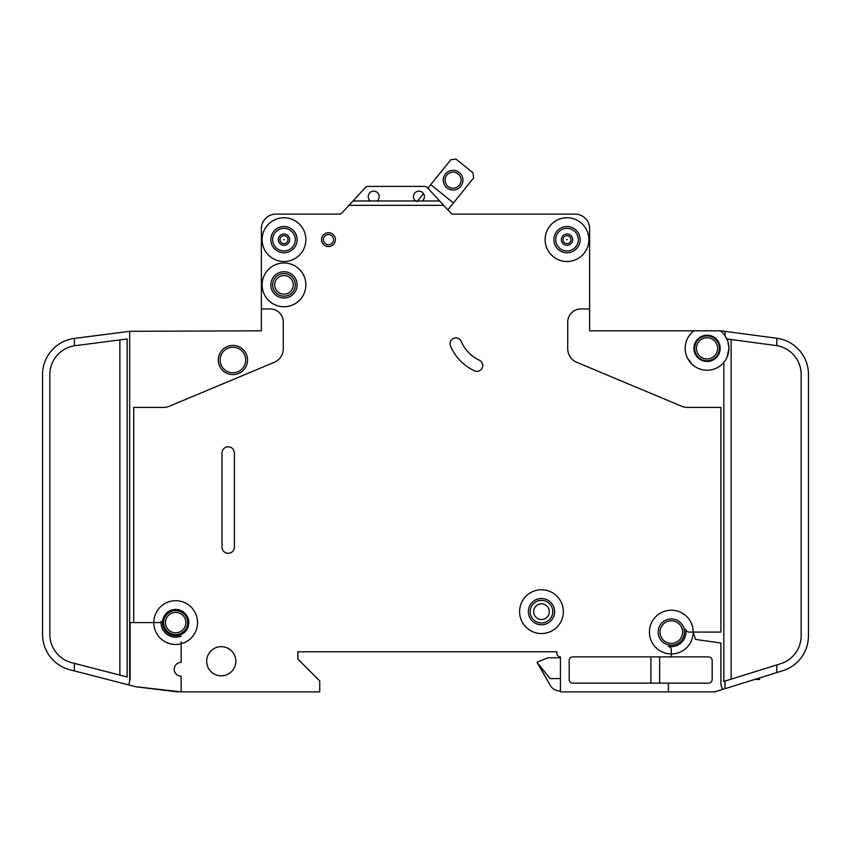 <?xml version="1.0" encoding="UTF-8"?>
<svg xmlns="http://www.w3.org/2000/svg" width="851" height="851" viewBox="0 0 851 851"><rect width="100%" height="100%" fill="white"/><g stroke="black" fill="none" stroke-linecap="round" stroke-linejoin="round"><path stroke-width="1.28" d="M462.944 180.178A9.85 9.85 0 0 1 453.094 190.018A9.85 9.85 0 0 1 443.243 180.178A9.85 9.85 0 0 1 453.094 170.328A9.85 9.85 0 0 1 462.944 180.178M445.073 180.178A8.021 8.021 0 0 0 453.094 188.199A8.021 8.021 0 0 0 461.114 180.178A8.021 8.021 0 0 0 453.094 172.147A8.021 8.021 0 0 0 445.073 180.178M447.871 209.889L473.603 177.976L473.06 172.849L456.019 159.105L450.892 159.658L427.883 188.199L427.308 187.571A3.649 3.649 0 0 0 424.628 186.401L368.015 186.401A3.649 3.649 0 0 0 365.334 187.571L352.984 200.985L376.993 200.985A5.468 5.468 0 0 0 373.706 191.135A5.468 5.468 0 0 0 370.43 200.985M423.511 193.613L416.979 201.719M453.466 202.953L430.744 184.646M759.581 677.928L759.581 679.492L754.56 679.492M280.011 239.642A3.978 3.978 0 0 1 283.989 235.674A3.978 3.978 0 0 1 287.968 239.642A3.978 3.978 0 0 1 283.989 243.62A3.978 3.978 0 0 1 280.011 239.642M563.032 239.642A3.978 3.978 0 0 1 567.011 235.674A3.978 3.978 0 0 1 570.989 239.642A3.978 3.978 0 0 1 567.011 243.62A3.978 3.978 0 0 1 563.032 239.642M694.661 348.325A12.403 12.403 0 0 0 707.064 360.728A12.403 12.403 0 0 0 719.457 348.325A12.403 12.403 0 0 0 707.064 335.932A12.403 12.403 0 0 0 694.661 348.325M693.927 330.826A21.881 21.881 0 0 0 685.172 348.325L685.225 346.868L685.172 348.325A21.881 21.881 0 0 0 707.064 370.217A21.881 21.881 0 0 0 728.945 348.325L727.062 357.197L728.945 348.325A21.881 21.881 0 0 0 720.191 330.826L589.626 330.826L589.626 228.706A14.584 14.584 0 0 0 575.031 214.112L453.221 214.112A3.649 3.649 0 0 1 450.679 212.941L443.701 205.357L348.953 205.357L341.974 212.941A3.649 3.649 0 0 1 339.432 214.112L275.969 214.112A14.584 14.584 0 0 0 261.374 228.706L261.374 308.945L270.129 308.945A13.127 13.127 0 0 1 283.266 322.072L283.266 348.836A14.584 14.584 0 0 1 274.309 362.292L169.253 406.278A14.584 14.584 0 0 1 163.626 407.416L133.724 407.416L133.724 622.592L130.086 622.592L130.086 679.619L128.714 684.917L74.377 670.918L74.377 663.386L71.739 662.706A29.179 29.179 0 0 1 49.847 634.452L49.847 374.589A29.179 29.179 0 0 1 74.377 345.783L74.377 338.411A36.476 36.476 0 0 0 42.55 374.589L42.55 634.452A36.476 36.476 0 0 0 69.92 669.769L74.377 670.918M728.945 348.325L727.488 339.028L776.814 345.644L776.814 338.262L724.988 331.337L724.988 335.783L727.488 340.474M693.927 348.325A13.127 13.127 0 0 0 707.064 361.462A13.127 13.127 0 0 0 720.191 348.325A13.127 13.127 0 0 0 707.064 335.198A13.127 13.127 0 0 0 693.927 348.325M687.608 358.367L692.278 364.462L688.895 360.526M274.692 284.872A9.297 9.297 0 0 0 283.989 294.169A9.297 9.297 0 0 0 293.287 284.872A9.297 9.297 0 0 0 283.989 275.564A9.297 9.297 0 0 0 274.692 284.872M533.641 611.656A7.84 7.84 0 0 0 541.481 619.496A7.84 7.84 0 0 0 549.32 611.656A7.84 7.84 0 0 0 541.481 603.816A7.84 7.84 0 0 0 533.641 611.656M450.019 343.708A5.84 5.84 0 0 1 461.221 341.432A36.476 36.476 0 0 0 479.379 360.228A5.84 5.84 0 0 1 482.209 367.983A5.84 5.84 0 0 1 474.454 370.813A48.145 48.145 0 0 1 450.477 345.985A5.84 5.84 0 0 1 450.019 343.708M566.681 239.642L567.34 239.642L566.681 239.642M283.66 239.642L284.319 239.642L283.66 239.642M133.724 622.592L153.786 622.592A21.881 21.881 0 0 1 196.975 617.592A21.881 21.881 0 0 1 183.093 643.175A1.457 1.457 0 0 1 181.146 641.803L181.146 662.344A6.925 6.925 0 0 0 174.21 669.28A6.925 6.925 0 0 0 181.146 676.205L181.146 691.895L319.731 691.895L319.731 680.949L297.85 659.068L297.85 651.77L556.799 651.77L556.799 653.228A3.649 3.649 0 0 0 560.447 656.876L560.447 691.895L668.397 691.895L668.397 683.14L572.84 683.14A3.649 3.649 0 0 1 569.202 679.492L569.202 660.525A3.649 3.649 0 0 1 572.84 656.876L671.322 656.876L671.322 653.962A21.881 21.881 0 0 0 693.203 632.08L695.501 639.431L720.914 643.005L720.914 684.598L722.446 689.491L724.988 688.704L724.988 681.055L723.839 681.417L723.839 362.377M305.871 284.872A21.881 21.881 0 0 0 283.989 262.991A21.881 21.881 0 0 0 262.108 284.872A21.881 21.881 0 0 0 283.989 306.754A21.881 21.881 0 0 0 305.871 284.872M305.871 239.642A21.881 21.881 0 0 0 283.989 217.76A21.881 21.881 0 0 0 262.108 239.642A21.881 21.881 0 0 0 283.989 261.523A21.881 21.881 0 0 0 305.871 239.642M563.362 611.656A21.881 21.881 0 0 0 541.481 589.775A21.881 21.881 0 0 0 519.599 611.656A21.881 21.881 0 0 0 541.481 633.538A21.881 21.881 0 0 0 563.362 611.656M528.354 611.656A13.127 13.127 0 0 0 541.481 624.783A13.127 13.127 0 0 0 554.607 611.656A13.127 13.127 0 0 0 541.481 598.519A13.127 13.127 0 0 0 528.354 611.656M693.203 632.08A21.881 21.881 0 0 0 671.322 610.199A21.881 21.881 0 0 0 649.43 632.08A21.881 21.881 0 0 0 671.322 653.962L671.322 649.941A3.649 3.649 0 0 0 668.397 646.366A14.584 14.584 0 0 0 685.608 629.155A3.649 3.649 0 0 0 689.182 632.08L720.914 632.08L720.914 407.416L687.374 407.416A14.584 14.584 0 0 1 681.747 406.278L576.691 362.292A14.584 14.584 0 0 1 567.734 348.836L567.734 322.072A13.127 13.127 0 0 1 580.871 308.945L589.626 308.945L589.626 228.706M588.892 239.642A21.881 21.881 0 0 0 567.011 217.76A21.881 21.881 0 0 0 545.129 239.642A21.881 21.881 0 0 0 567.011 261.523A21.881 21.881 0 0 0 588.892 239.642M162.541 622.592A13.127 13.127 0 0 0 175.668 635.729A13.127 13.127 0 0 0 188.805 622.592A13.127 13.127 0 0 0 175.668 609.465A13.127 13.127 0 0 0 162.541 622.592M181.146 636.122A14.584 14.584 0 0 1 161.147 621.273A1.457 1.457 0 0 1 159.69 622.592L153.786 622.592A21.881 21.881 0 0 0 181.146 643.782L181.146 641.803M270.863 284.872A13.127 13.127 0 0 0 283.989 297.999A13.127 13.127 0 0 0 297.116 284.872A13.127 13.127 0 0 0 283.989 271.735A13.127 13.127 0 0 0 270.863 284.872M206.676 661.259A14.584 14.584 0 0 0 221.26 675.843A14.584 14.584 0 0 0 235.844 661.259A14.584 14.584 0 0 0 221.26 646.664A14.584 14.584 0 0 0 206.676 661.259M163.637 622.592A12.031 12.031 0 0 0 175.668 634.633A12.031 12.031 0 0 0 187.709 622.592A12.031 12.031 0 0 0 175.668 610.561A12.031 12.031 0 0 0 163.637 622.592M658.185 632.08A13.127 13.127 0 0 0 671.322 645.207A13.127 13.127 0 0 0 684.449 632.08A13.127 13.127 0 0 0 671.322 618.943A13.127 13.127 0 0 0 658.185 632.08M270.863 239.642A13.127 13.127 0 0 0 283.989 252.779A13.127 13.127 0 0 0 297.116 239.642A13.127 13.127 0 0 0 283.989 226.515A13.127 13.127 0 0 0 270.863 239.642M553.884 239.642A13.127 13.127 0 0 0 567.011 252.779A13.127 13.127 0 0 0 580.137 239.642A13.127 13.127 0 0 0 567.011 226.515A13.127 13.127 0 0 0 553.884 239.642M321.561 239.642A6.925 6.925 0 0 0 328.486 246.577A6.925 6.925 0 0 0 335.411 239.642A6.925 6.925 0 0 0 328.486 232.717A6.925 6.925 0 0 0 321.561 239.642M415.65 200.985L422.213 200.985A5.468 5.468 0 0 0 418.937 191.135A5.468 5.468 0 0 0 415.65 200.985L376.993 200.985M218.345 360.005A14.584 14.584 0 0 0 232.929 374.589A14.584 14.584 0 0 0 247.524 360.005A14.584 14.584 0 0 0 232.929 345.41A14.584 14.584 0 0 0 218.345 360.005M695.224 366.738L695.916 367.164M693.012 365.111C697.118 368.058 697.118 368.058 693.012 365.111M724.988 331.337L721.403 330.858A3.649 3.649 0 0 0 720.914 330.826L720.191 330.826M422.213 200.985L439.669 200.985L443.701 205.357M439.669 200.985L427.308 187.571M348.953 205.357L352.984 200.985M234.387 547.097A6.202 6.202 0 0 1 228.185 553.299A6.202 6.202 0 0 1 221.994 547.097L221.994 452.998A6.202 6.202 0 0 1 228.185 446.807A6.202 6.202 0 0 1 234.387 452.998L234.387 547.097M671.322 656.876L708.521 656.876A3.649 3.649 0 0 1 712.17 660.525L712.17 679.492A3.649 3.649 0 0 1 708.521 683.14L668.397 683.14M722.446 689.491L714.734 691.895L668.397 691.895M261.374 308.945L261.374 330.826L129.671 331.316L129.671 681.183M713.627 691.895A7.297 7.297 0 0 0 715.797 691.565L720.914 689.97M724.988 688.704L782.824 670.694A36.476 36.476 0 0 0 808.45 635.867L808.45 635.729M782.824 670.694L776.814 672.567L782.824 670.694L776.814 672.567L776.814 664.929L724.988 681.055M181.146 691.895L135.554 686.683A7.297 7.297 0 0 0 136.49 686.853L177.497 691.895M808.45 635.867L808.45 374.419A36.476 36.476 0 0 0 776.814 338.262M42.571 635.729L42.816 638.824M776.814 345.644A29.179 29.179 0 0 1 801.153 374.419L801.153 635.867A29.179 29.179 0 0 1 780.654 663.727L776.814 664.929M74.377 338.411L129.671 331.316M74.377 345.783L127.161 338.985L127.161 676.981L74.377 663.386M368.015 186.401L424.628 186.401M135.554 686.683L128.714 684.917M42.55 622.592L42.55 634.452L42.55 622.592M808.45 374.419L808.45 383.344M560.447 657.791L548.044 657.791L537.098 662.163L550.363 685.512A10.946 10.946 0 0 0 559.841 690.98L560.447 690.98M550.363 685.512L537.098 662.535L550.097 678.577L560.447 678.577M650.898 683.14L650.898 656.876M659.642 683.14L659.642 656.876M695.671 343.421L695.182 344.761M694.746 346.868C696.458 340.879 696.458 340.879 694.746 346.868M685.225 346.868L685.172 348.325L685.225 346.868M339.06 214.112L275.969 214.112M297.85 659.068L297.85 651.77L556.799 651.77L556.799 653.228A3.649 3.649 0 0 0 560.447 656.876M694.756 346.825L695.661 343.453M758.124 679.492L758.124 678.385M756.656 679.492L756.656 678.843M272.682 239.642A11.308 11.308 0 0 0 283.989 250.949A11.308 11.308 0 0 0 295.297 239.642A11.308 11.308 0 0 0 283.989 228.334A11.308 11.308 0 0 0 272.682 239.642M278.341 239.642A5.649 5.649 0 0 1 283.989 233.993A5.649 5.649 0 0 1 289.638 239.642A5.649 5.649 0 0 1 283.989 245.29A5.649 5.649 0 0 1 278.341 239.642M555.703 239.642A11.308 11.308 0 0 0 567.011 250.949A11.308 11.308 0 0 0 578.318 239.642A11.308 11.308 0 0 0 567.011 228.334A11.308 11.308 0 0 0 555.703 239.642M561.362 239.642A5.649 5.649 0 0 1 567.011 233.993A5.649 5.649 0 0 1 572.659 239.642A5.649 5.649 0 0 1 567.011 245.29A5.649 5.649 0 0 1 561.362 239.642M220.164 360.005A12.765 12.765 0 0 0 232.929 372.77A12.765 12.765 0 0 0 245.694 360.005A12.765 12.765 0 0 0 232.929 347.24A12.765 12.765 0 0 0 220.164 360.005M696.48 348.325A10.574 10.574 0 0 0 707.064 358.909A10.574 10.574 0 0 0 717.638 348.325A10.574 10.574 0 0 0 707.064 337.751A10.574 10.574 0 0 0 696.48 348.325M660.014 632.08A11.308 11.308 0 0 0 671.322 643.388A11.308 11.308 0 0 0 682.619 632.08A11.308 11.308 0 0 0 671.322 620.773A11.308 11.308 0 0 0 660.014 632.08M165.456 622.592A10.212 10.212 0 0 0 175.668 632.804A10.212 10.212 0 0 0 185.88 622.592A10.212 10.212 0 0 0 175.668 612.38A10.212 10.212 0 0 0 165.456 622.592M530.173 611.656A11.308 11.308 0 0 0 541.481 622.964A11.308 11.308 0 0 0 552.788 611.656A11.308 11.308 0 0 0 541.481 600.349A11.308 11.308 0 0 0 530.173 611.656M272.682 284.872A11.308 11.308 0 0 0 283.989 296.18A11.308 11.308 0 0 0 295.297 284.872A11.308 11.308 0 0 0 283.989 273.565A11.308 11.308 0 0 0 272.682 284.872M323.38 239.642A5.106 5.106 0 0 0 328.486 244.748A5.106 5.106 0 0 0 333.592 239.642A5.106 5.106 0 0 0 328.486 234.536A5.106 5.106 0 0 0 323.38 239.642M731.126 339.517L731.126 679.151M119.874 675.109L119.874 339.921"/></g></svg>
